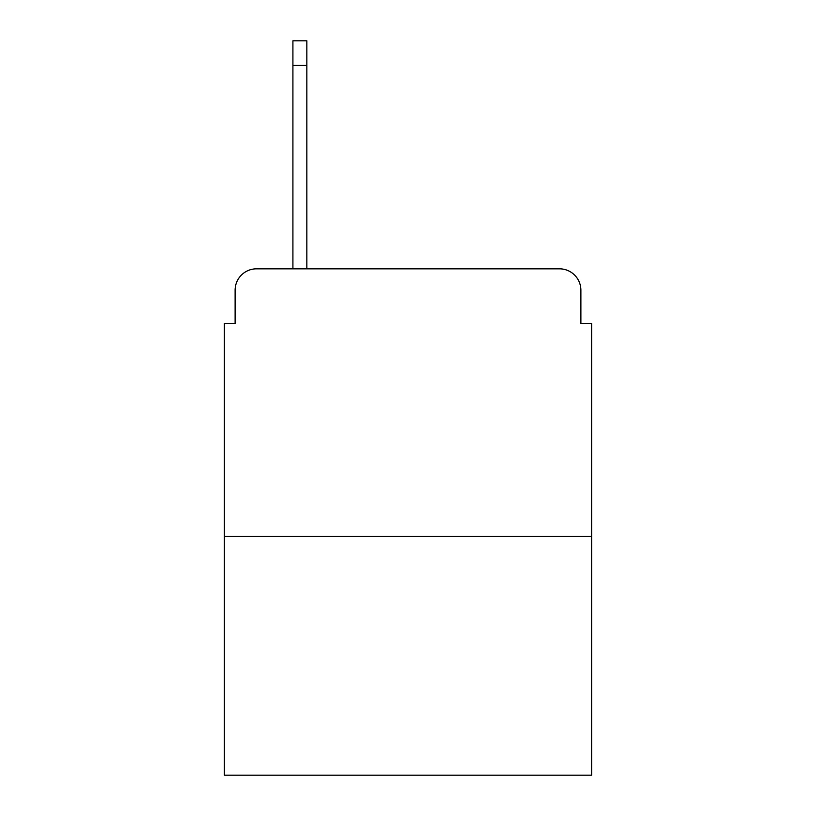 <?xml version="1.0" encoding="UTF-8"?>
<svg xmlns="http://www.w3.org/2000/svg" width="816" height="816" viewBox="0 0 816 816"><rect width="100%" height="100%" fill="white"/><g stroke="black" fill="none" stroke-linecap="round" stroke-linejoin="round"><path stroke-width="1.22" d="M235.11 290.241L235.11 323.422L235.11 290.241A21.41 21.41 0 0 1 256.52 268.831L292.913 268.831L292.913 40.8L306.836 40.8L306.836 65.423L292.913 65.423M591.6 536.469L224.4 536.469L224.4 775.2L591.6 775.2L591.6 323.422L580.89 323.422L580.89 290.241A21.41 21.41 0 0 0 559.48 268.831L256.52 268.831M224.4 536.469L224.4 323.422L235.11 323.422M306.836 65.423L306.836 268.831L324.493 268.831M491.507 268.831L559.48 268.831M580.89 323.422L580.89 290.241"/></g></svg>
